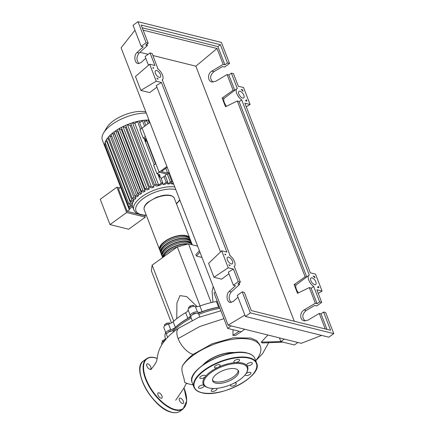 <?xml version="1.0" encoding="UTF-8"?>
<svg xmlns="http://www.w3.org/2000/svg" width="434" height="434" viewBox="0 0 434 434"><rect width="100%" height="100%" fill="white"/><g stroke="black" fill="none" stroke-linecap="round" stroke-linejoin="round"><path stroke-width="0.65" d="M172.244 330.952A42.461 18.315 -21.1 0 1 181.244 322.771A42.461 18.315 -21.1 0 1 190.814 316.863M192.653 314.628A1.682 0.727 -21.1 0 1 193.716 313.614A1.682 0.727 -21.1 0 1 195.436 313.31A1.682 0.727 -21.1 0 1 195.718 313.446M168.365 332.243A1.682 0.727 -21.1 0 1 170.063 330.996A1.682 0.727 -21.1 0 1 171.43 331.061M199.396 250.722L195.875 254.649L196.418 256.06L199.938 252.138M201.989 257.443L196.418 256.06M171.473 322.929L151.363 270.805L152.139 265.169L177.3 246.919L200.079 305.954M152.139 265.169L173.757 321.193M197.242 306.637L186.658 296.585L179.991 295.625L176.92 302.965L176.741 318.664M177.3 246.919L188.502 243.87L211.163 302.596M188.502 243.87L197.627 246.132M213.219 286.554L212.085 291.507L212.953 302.189M162.311 342.182L162.473 340.619L165.332 339.198M165.229 339.486L165.11 339.193M162.891 341.694L162.473 340.619M164.73 325.836L164.361 324.887L166.575 323.281L169.352 322.891L169.721 323.693M169.667 323.71L169.352 322.891M167.036 324.48L166.575 323.281M190.591 307.191L190.135 306.008L188.497 307.679L188.785 308.438M194.416 306.263L193.065 305.211L190.135 306.008M193.483 306.301L193.065 305.211M197.964 313.473A42.461 18.315 -21.1 0 1 219.501 307.191M217.244 301.348A5.04 2.175 -21.1 0 1 216.425 301.521L218.606 307.18A5.04 2.175 158.9 0 0 219.43 307.001M216.425 301.521A42.798 18.461 158.9 0 0 199.911 306.019A5.04 2.175 -21.1 0 1 195.333 306.442A4.199 1.812 158.9 0 0 190.792 307.093A4.199 1.812 158.9 0 0 188.09 309.827A5.04 2.175 -21.1 0 1 185.654 312.681A42.798 18.461 158.9 0 0 173.171 321.735A5.04 2.175 -21.1 0 1 168.501 324.035A4.199 1.812 158.9 0 0 163.851 327.648L166.032 333.301A4.199 1.812 158.9 0 0 166.667 333.871M218.606 307.18A42.798 18.461 158.9 0 0 202.092 311.672L199.911 306.019M195.333 306.442L197.513 312.095A5.04 2.175 158.9 0 0 202.092 311.672M165.631 332.26A42.798 18.461 158.9 0 0 165.327 338.585A5.04 2.175 -21.1 0 1 163.298 341.412A4.199 1.812 158.9 0 0 161.627 343.815L161.931 344.601M168.501 324.035L170.681 329.688A5.04 2.175 158.9 0 0 175.352 327.388L173.171 321.735M185.654 312.681L187.841 318.334A42.798 18.461 158.9 0 0 175.352 327.388M187.841 318.334A5.04 2.175 158.9 0 0 190.271 315.48L188.09 309.827M170.681 329.688A4.199 1.812 158.9 0 0 166.032 333.301M197.513 312.095A4.199 1.812 158.9 0 0 192.973 312.751A4.199 1.812 158.9 0 0 190.271 315.48M159.983 250.418A16.123 6.955 -21.1 0 1 159.625 249.745A16.123 6.955 -21.1 0 1 168.164 239.28A16.123 6.955 -21.1 0 1 186.164 235.602A16.123 6.955 -21.1 0 1 189.707 238.141A16.123 6.955 -21.1 0 1 189.886 238.879M190.797 240.968L190.249 239.552A16.123 6.955 158.9 0 0 186.712 237.013A16.123 6.955 158.9 0 0 168.707 240.696A16.123 6.955 158.9 0 0 160.168 251.161L160.716 252.572A16.123 6.955 -21.1 0 1 169.255 242.107A16.123 6.955 -21.1 0 1 187.255 238.429A16.123 6.955 -21.1 0 1 190.797 240.968A16.123 6.955 -21.1 0 1 190.982 241.705M191.888 243.794L191.34 242.378A16.123 6.955 158.9 0 0 187.803 239.839A16.123 6.955 158.9 0 0 169.797 243.523A16.123 6.955 158.9 0 0 161.258 253.988L161.806 255.404A16.123 6.955 -21.1 0 1 170.345 244.933A16.123 6.955 -21.1 0 1 188.345 241.255A16.123 6.955 -21.1 0 1 191.888 243.794A16.123 6.955 -21.1 0 1 192.072 244.532M192.235 244.798A16.123 6.955 158.9 0 0 188.893 242.671A16.123 6.955 158.9 0 0 170.887 246.349A16.123 6.955 158.9 0 0 162.349 256.814L162.636 257.552M188.833 243.951A16.123 6.955 -21.1 0 1 189.441 244.082A16.123 6.955 -21.1 0 1 190.005 244.244M187.417 244.163A15.45 6.662 158.9 0 0 171.658 247.982A15.45 6.662 158.9 0 0 163.33 257.053M191.014 243.545A15.45 6.662 158.9 0 0 187.868 241.602A15.45 6.662 158.9 0 0 171.159 244.847A15.45 6.662 158.9 0 0 162.283 254.633M189.924 240.718A15.45 6.662 158.9 0 0 186.777 238.776A15.45 6.662 158.9 0 0 170.068 242.015A15.45 6.662 158.9 0 0 161.193 251.807M188.833 237.892A15.45 6.662 158.9 0 0 185.687 235.95A15.45 6.662 158.9 0 0 168.978 239.188A15.45 6.662 158.9 0 0 160.103 248.98M161.074 253.244A16.123 6.955 -21.1 0 1 160.716 252.572M162.17 256.071A16.123 6.955 -21.1 0 1 161.806 255.404M162.712 257.498A16.123 6.955 -21.1 0 1 171.528 247.711A16.123 6.955 -21.1 0 1 188.443 243.886M182.356 245.541A16.123 6.955 158.9 0 0 163.564 256.885M167.101 254.319A16.123 6.955 -21.1 0 1 171.267 251.297M120.657 187.298L118.471 188.882L127.146 211.358L138.045 214.06M142.97 215.286L143.876 215.362M144.641 215.405L145.314 217.146L126.647 212.508L116.887 187.206L119.784 187.927M116.887 187.206L100.232 199.287L109.997 224.59L126.647 212.508M109.997 224.59L128.659 229.223L145.314 217.146M132.142 205.51L132.598 206.687L129.516 208.922A1.009 0.434 158.9 0 0 129.202 209.443A1.009 0.434 158.9 0 0 129.544 209.617L127.146 211.358M173.524 183.674L172.987 184.065A25.861 11.154 158.9 0 0 171.484 183.935L171.029 182.757M167.665 183.978L170.361 182.025A1.009 0.434 -21.1 0 1 171.311 181.651A1.009 0.434 -21.1 0 1 171.924 181.819A1.009 0.434 -21.1 0 1 171.614 182.334L169.45 183.902A25.861 11.154 158.9 0 0 167.665 183.978L167.209 182.801M163.119 184.553L166.2 182.318A1.009 0.434 -21.1 0 1 167.15 181.938A1.009 0.434 -21.1 0 1 167.768 182.106A1.009 0.434 -21.1 0 1 167.453 182.627L165.251 184.222A25.861 11.154 158.9 0 0 163.119 184.553L162.663 183.365M158.643 185.068L161.307 183.137A1.009 0.434 -21.1 0 1 162.256 182.763A1.009 0.434 -21.1 0 1 162.875 182.931A1.009 0.434 -21.1 0 1 162.56 183.452L160.195 185.161A25.861 11.154 158.9 0 0 156.945 186.05L154.889 185.535A1.009 0.434 158.9 0 1 154.667 185.378L130.9 123.782A1.009 0.434 -21.1 0 1 131.795 122.974A1.009 0.434 -21.1 0 1 132.56 122.898L134.876 123.473L158.643 185.068L156.327 184.493A1.009 0.434 158.9 0 0 155.204 184.727A1.009 0.434 158.9 0 0 154.667 185.378M130.2 125.442L153.967 187.043L151.287 186.376A1.009 0.434 158.9 0 0 150.164 186.604A1.009 0.434 158.9 0 0 149.627 187.26L125.86 125.665A1.009 0.434 -21.1 0 1 126.582 124.921A1.009 0.434 -21.1 0 1 127.52 124.78L130.2 125.442A25.861 11.154 -21.1 0 1 131.383 125.03M153.967 187.043A25.861 11.154 158.9 0 0 151.764 187.895L149.849 187.417A1.009 0.434 158.9 0 1 149.627 187.26M125.464 127.401L149.231 188.996L146.887 188.416A1.009 0.434 158.9 0 0 145.759 188.644A1.009 0.434 158.9 0 0 145.227 189.3L121.46 127.704A1.009 0.434 -21.1 0 1 122.03 127.032A1.009 0.434 -21.1 0 1 123.12 126.82L125.464 127.401A25.861 11.154 -21.1 0 1 126.37 126.988M149.231 188.996A25.861 11.154 158.9 0 0 147.327 189.924L145.45 189.457A1.009 0.434 158.9 0 1 145.227 189.3M121.363 129.511L145.13 191.112L142.998 190.58A1.009 0.434 158.9 0 0 141.869 190.808A1.009 0.434 158.9 0 0 141.338 191.465L117.571 129.869A1.009 0.434 -21.1 0 1 118.005 129.272A1.009 0.434 -21.1 0 1 119.231 128.985L121.363 129.511A25.861 11.154 -21.1 0 1 122.019 129.148M145.13 191.112A25.861 11.154 158.9 0 0 143.47 192.099L141.56 191.622A1.009 0.434 158.9 0 1 141.338 191.465M117.788 131.757L141.555 193.352A25.861 11.154 158.9 0 0 140.117 194.394L138.126 193.9A1.009 0.434 -21.1 0 1 137.903 193.743L114.137 132.148A1.009 0.434 -21.1 0 1 114.451 131.627A1.009 0.434 -21.1 0 1 115.791 131.263L117.788 131.757A25.861 11.154 -21.1 0 1 118.194 131.48M114.706 134.122L138.473 195.723A25.861 11.154 158.9 0 0 137.258 196.819L135.126 196.287A1.009 0.434 -21.1 0 1 134.903 196.13L111.137 134.535A1.009 0.434 -21.1 0 1 111.348 134.101A1.009 0.434 -21.1 0 1 112.797 133.65L114.706 134.122A25.861 11.154 -21.1 0 1 114.853 134.003M135.158 196.298L135.896 198.213A25.861 11.154 158.9 0 0 134.925 199.374L132.582 198.788A1.009 0.434 -21.1 0 1 132.359 198.631A1.009 0.434 -21.1 0 1 132.896 197.975A1.009 0.434 -21.1 0 1 134.019 197.747L135.896 198.213M133.162 198.935L133.9 200.85A25.861 11.154 158.9 0 0 133.233 202.081L130.547 201.414A1.009 0.434 -21.1 0 1 130.325 201.257A1.009 0.434 -21.1 0 1 130.862 200.606A1.009 0.434 -21.1 0 1 131.985 200.372L133.9 200.85M131.909 201.756L132.647 203.671A25.861 11.154 158.9 0 0 132.424 205.304L130.059 207.018A1.009 0.434 158.9 0 1 129.11 207.398A1.009 0.434 158.9 0 1 128.491 207.23L104.724 145.629A1.009 0.434 -21.1 0 1 104.713 145.58A30.06 12.966 -21.1 0 1 105.169 142.287A1.009 0.434 -21.1 0 1 105.853 141.717A1.009 0.434 -21.1 0 1 106.824 141.565L107.344 141.69M132.598 206.687A25.861 11.154 158.9 0 0 132.755 207.17L133.846 209.996A25.861 11.154 -21.1 0 1 141.913 196.7A25.861 11.154 -21.1 0 1 174.799 186.983M169.363 172.895L167.486 174.256L159.11 172.179L156.956 173.741L153.679 165.262L155.839 163.694L159.11 172.179L142.092 128.073L139.938 129.636L143.209 138.12L144.576 138.457A6.716 2.897 158.9 0 1 146.046 139.515A6.716 2.897 158.9 0 1 145.764 141.137L145.466 141.63L144.923 140.215L145.222 139.721L145.764 141.137M145.558 138.891A6.716 2.897 -21.1 0 1 145.222 139.721M156.956 173.741L158.318 174.077A6.716 2.897 158.9 0 1 159.793 175.135A6.716 2.897 158.9 0 1 159.511 176.757L159.213 177.251L158.665 175.835L158.963 175.341L159.511 176.757M155.535 163.916L146.893 141.517A1.009 0.434 158.9 0 0 145.466 141.63M134.876 123.473L137.54 121.542A1.009 0.434 -21.1 0 1 138.338 121.195A1.009 0.434 -21.1 0 1 139.102 121.336L141.788 128.296M162.875 182.931L160.634 177.137A1.009 0.434 158.9 0 0 159.213 177.251M139.645 122.741L142.433 120.717A1.009 0.434 -21.1 0 1 143.404 120.343A1.009 0.434 -21.1 0 1 143.996 120.511L145.862 125.339M147.734 142.699L147.435 142.916M166.906 166.526L159.11 172.179L166.721 174.067L165.647 174.848L164.86 176.15A1.009 0.434 158.9 0 0 163.965 176.519L161.177 178.542M159.305 174.517A6.716 2.897 -21.1 0 1 158.963 175.341M141.555 193.352L139.564 192.859A1.009 0.434 -21.1 0 0 138.435 193.087A1.009 0.434 -21.1 0 0 137.903 193.743M132.359 198.631L108.592 137.035A1.009 0.434 -21.1 0 1 108.712 136.688A30.06 12.966 -21.1 0 1 111.348 134.101A30.06 12.966 -21.1 0 1 114.451 131.627A30.06 12.966 -21.1 0 1 118.005 129.272A30.06 12.966 -21.1 0 1 122.03 127.032A30.06 12.966 -21.1 0 1 126.582 124.921A30.06 12.966 -21.1 0 1 131.795 122.974A30.06 12.966 -21.1 0 1 138.338 121.195A30.06 12.966 -21.1 0 1 143.404 120.343A30.06 12.966 -21.1 0 1 147.706 120.039A1.009 0.434 -21.1 0 1 148.157 120.223L149.198 122.92M134.903 196.13A1.009 0.434 -21.1 0 1 135.441 195.474A1.009 0.434 -21.1 0 1 136.564 195.246L138.473 195.723M129.202 209.443L105.429 147.848A1.009 0.434 -21.1 0 1 105.429 147.848A30.06 12.966 -21.1 0 1 105.071 147.088A30.06 12.966 -21.1 0 1 104.713 145.58A1.009 0.434 -21.1 0 1 105.039 145.113L128.806 206.709L131.469 204.777L129.153 204.202A1.009 0.434 -21.1 0 1 128.931 204.045A1.009 0.434 -21.1 0 1 129.468 203.389A1.009 0.434 -21.1 0 1 130.591 203.161L132.647 203.671M128.931 204.045L105.164 142.45A1.009 0.434 -21.1 0 1 105.169 142.287A30.06 12.966 -21.1 0 1 106.612 139.406A1.009 0.434 -21.1 0 1 108.218 138.777L109.373 139.064M130.325 201.257L106.558 139.661A1.009 0.434 -21.1 0 1 106.612 139.406A30.06 12.966 -21.1 0 1 108.712 136.688A1.009 0.434 -21.1 0 1 110.252 136.151L111.918 136.564M171.484 183.935L173.155 182.725M148.699 121.623L149.388 121.124M144.538 121.916L146.594 120.43A1.009 0.434 -21.1 0 1 147.706 120.039A30.06 12.966 -21.1 0 1 148.971 120.039M128.806 206.709A1.009 0.434 158.9 0 0 128.491 207.23M105.039 145.113L105.939 144.457M105.071 147.088L102.375 140.111A30.06 12.966 -21.1 0 1 103.558 133.01A30.06 12.966 -21.1 0 1 146.28 113.062M103.558 133.01L106.699 127.677A24.537 10.584 -21.1 0 1 145.813 111.869M149.887 122.421L142.092 128.073L145.363 136.553L143.209 138.12M167.209 167.318L161.35 171.566L167.638 173.128L169.059 172.103M167.638 173.128L165.793 168.343M234.11 352.75A22.167 9.559 158.9 0 0 207.479 361.245A22.167 9.559 158.9 0 0 203.714 364.479M193.407 355.191A43.075 18.581 158.9 0 0 182.345 366.074C184.7 362.135 188.285 358.245 193.103 354.399L212.242 343.744L233.427 337.782L250.809 338.053L256.499 340.549L259.603 344.412L260.34 346.327A43.075 18.581 158.9 0 0 233.926 339.138A43.075 18.581 158.9 0 0 193.407 355.191M193.005 384.779A43.075 18.581 158.9 0 1 184.629 382.305C183.962 375.611 180.777 371.884 182.345 366.074M202.754 365.151A22.59 9.743 -21.1 0 1 207.219 361.18A22.59 9.743 -21.1 0 1 235.271 352.603M255.68 360.594A43.075 18.581 158.9 0 0 260.34 346.327M173.763 331.782L173.47 331.028A4.199 1.812 158.9 0 0 168.788 331.999A4.199 1.812 158.9 0 0 166.58 334.717L167.6 337.359M191.226 318.041A43.075 18.581 158.9 0 0 173.47 331.028M199.792 316.918L198.701 314.08A4.199 1.812 158.9 0 0 194.134 313.901A4.199 1.812 158.9 0 0 190.868 317.102L192.105 320.319M219.94 308.33A43.075 18.581 158.9 0 0 198.843 314.455M279.425 337.874L280.869 341.612L261.208 342.128L267.952 335.026M223.917 318.637L199.678 326.547L178.108 338.612A15.852 7.492 -126 0 1 178.689 328.191A15.852 7.492 -126 0 1 178.754 328.147C171.522 332.894 165.902 338.395 161.887 344.667C159.907 347.732 158.508 351.247 157.678 355.213L156.739 360.67C156.262 362.433 154.282 365.45 150.793 369.714M232.944 335.395L235.445 335.482L241.244 331.771L239.156 331.256L232.944 335.395L233.042 329.737M284.341 339.095L280.869 341.612L282.952 342.133L262.25 342.952L261.208 342.128M193.103 354.399A15.852 7.492 -126 0 1 178.108 338.612M282.952 342.133L294.426 344.981L297.892 342.464M215.367 292.115L214.049 293.064L227.687 328.408L239.156 331.256M231.159 325.891L227.687 328.408M244.716 329.254L241.244 331.771M234.214 378.106A13.855 5.973 -21.1 0 1 221.177 383.271A13.855 5.973 -21.1 0 1 212.682 380.96A13.855 5.973 -21.1 0 1 217.005 373.831A13.855 5.973 -21.1 0 1 230.036 368.672A13.855 5.973 -21.1 0 1 238.537 370.983A13.855 5.973 -21.1 0 1 234.214 378.106M238.157 370.316A13.855 5.973 -21.1 0 1 233.666 376.69A13.855 5.973 -21.1 0 1 212.514 380.211M208.336 387.757L207.62 387.529A23.848 10.286 -21.1 0 1 204.007 385.397A3.022 1.302 -21.1 0 1 204.116 385.576A3.022 1.302 -21.1 0 1 201.099 388.099A3.022 1.302 -21.1 0 1 198.474 387.752A3.022 1.302 -21.1 0 1 201.495 385.229A3.022 1.302 -21.1 0 1 204.007 385.397A23.848 10.286 -21.1 0 1 205.201 376.728A3.022 1.302 -21.1 0 1 200.486 378.459A3.022 1.302 -21.1 0 1 199.819 377.987A3.022 1.302 -21.1 0 1 201.419 376.023A3.022 1.302 -21.1 0 1 204.799 375.334A3.022 1.302 -21.1 0 1 205.461 375.806A3.022 1.302 -21.1 0 1 205.201 376.728A23.848 10.286 -21.1 0 1 210.582 371.726A23.848 10.286 -21.1 0 1 218.221 367.283A23.848 10.286 -21.1 0 1 235.445 362.596A23.848 10.286 -21.1 0 1 246.778 365.412A23.848 10.286 -21.1 0 1 246.702 372.453L246.322 373.099A23.176 9.993 -21.1 0 1 239.997 379.544A23.176 9.993 -21.1 0 1 208.336 387.757A23.176 9.993 -21.1 0 1 211.217 372.394A23.176 9.993 -21.1 0 1 237.875 363.464A23.176 9.993 -21.1 0 1 246.322 373.099M245.942 373.707A3.022 1.302 -21.1 0 1 250.299 372.35A3.022 1.302 -21.1 0 1 250.96 372.822A3.022 1.302 -21.1 0 1 249.36 374.786A3.022 1.302 -21.1 0 1 245.986 375.475A3.022 1.302 -21.1 0 1 245.318 375.003A3.022 1.302 -21.1 0 1 245.313 374.58M234.398 382.967A3.022 1.302 -21.1 0 1 236.291 383.466A3.022 1.302 -21.1 0 1 236.318 383.775A3.022 1.302 -21.1 0 1 233.606 385.886A3.022 1.302 -21.1 0 1 230.649 385.642A3.022 1.302 -21.1 0 1 230.617 385.327A3.022 1.302 -21.1 0 1 231.072 384.535M216.495 388.365A3.022 1.302 -21.1 0 1 216.886 388.745A3.022 1.302 -21.1 0 1 215.942 390.302A3.022 1.302 -21.1 0 1 213.099 391.43A3.022 1.302 -21.1 0 1 211.244 390.925A3.022 1.302 -21.1 0 1 212.188 389.369A3.022 1.302 -21.1 0 1 213.984 388.484M214.461 367.034A3.022 1.302 -21.1 0 1 217.174 364.918A3.022 1.302 -21.1 0 1 220.13 365.168A3.022 1.302 -21.1 0 1 220.163 365.477A3.022 1.302 -21.1 0 1 218.221 367.283A3.022 1.302 -21.1 0 1 214.494 367.343A3.022 1.302 -21.1 0 1 214.461 367.034M234.837 360.508A3.022 1.302 -21.1 0 1 237.686 359.379A3.022 1.302 -21.1 0 1 239.535 359.884A3.022 1.302 -21.1 0 1 238.591 361.441A3.022 1.302 -21.1 0 1 235.445 362.596A3.022 1.302 -21.1 0 1 233.899 362.064A3.022 1.302 -21.1 0 1 234.837 360.508M249.686 362.71A3.022 1.302 -21.1 0 1 252.306 363.057A3.022 1.302 -21.1 0 1 249.29 365.58A3.022 1.302 -21.1 0 1 246.778 365.412A3.022 1.302 -21.1 0 1 246.664 365.233A3.022 1.302 -21.1 0 1 249.686 362.71M161.036 398.195A3.19 1.508 54 0 0 161.871 398.092A3.19 1.508 54 0 0 161.654 395.309A3.19 1.508 54 0 0 158.963 392.824A3.19 1.508 54 0 0 158.128 392.927A3.19 1.508 54 0 0 158.345 395.716A3.19 1.508 54 0 0 161.036 398.195M182.421 403.506A3.19 1.508 54 0 0 183.256 403.403A3.19 1.508 54 0 0 183.039 400.62A3.19 1.508 54 0 0 180.349 398.135A3.19 1.508 54 0 0 179.508 398.238A3.19 1.508 54 0 0 179.73 401.027A3.19 1.508 54 0 0 182.421 403.506M149.849 369.209A3.19 1.508 54 0 0 150.69 369.106A3.19 1.508 54 0 0 150.468 366.323A3.19 1.508 54 0 0 147.777 363.838A3.19 1.508 54 0 0 146.942 363.942A3.19 1.508 54 0 0 147.159 366.725A3.19 1.508 54 0 0 149.849 369.209M231.235 263.926A4.031 1.904 -126 0 1 227.834 260.791A4.031 1.904 -126 0 1 227.557 257.27A4.031 1.904 -126 0 1 228.615 257.14A4.031 1.904 -126 0 1 232.016 260.275A4.031 1.904 -126 0 1 232.288 263.796A4.031 1.904 -126 0 1 231.235 263.926M159.235 77.333A4.031 1.904 -126 0 1 155.833 74.198A4.031 1.904 -126 0 1 155.556 70.677A4.031 1.904 -126 0 1 156.614 70.547A4.031 1.904 -126 0 1 160.016 73.682A4.031 1.904 -126 0 1 160.292 77.203A4.031 1.904 -126 0 1 159.235 77.333M314.655 284.644A4.031 1.904 -126 0 1 311.254 281.509A4.031 1.904 -126 0 1 310.977 277.988A4.031 1.904 -126 0 1 312.035 277.858A4.031 1.904 -126 0 1 315.431 280.993A4.031 1.904 -126 0 1 315.708 284.514A4.031 1.904 -126 0 1 314.655 284.644M242.655 98.051A4.031 1.904 -126 0 1 239.253 94.916A4.031 1.904 -126 0 1 238.977 91.395A4.031 1.904 -126 0 1 240.035 91.27A4.031 1.904 -126 0 1 243.436 94.406A4.031 1.904 -126 0 1 243.713 97.921A4.031 1.904 -126 0 1 242.655 98.051M145.791 58.297L140.92 62.691L137.947 63.581C134.383 62.946 133.71 55.194 136.992 52.514L143.263 46.861L141.175 46.34L146.112 42.76L148.2 43.281L145.656 45.12L147.408 45.559L139.113 53.04C136.281 56.859 136.254 60.391 139.043 63.63M157.954 68.979L152.128 53.458L150.039 52.937L145.102 56.518L148.477 65.263M231.376 73.14L237.306 88.509A7.389 3.494 54 0 0 237.007 88.677A7.389 3.494 54 0 0 236.877 93.825A7.389 3.494 54 0 0 241.7 99.896L309.301 275.096A7.389 3.494 54 0 0 309.008 275.27A7.389 3.494 54 0 0 308.878 280.418A7.389 3.494 54 0 0 313.701 286.489L319.63 301.858L321.713 302.373L316.858 289.793L322.071 291.089L315.529 274.125L310.315 272.829L244.857 103.2L250.076 104.496L243.528 87.532L238.315 86.241L233.459 73.661L231.376 73.14L228.832 74.984L227.085 74.55L215.779 81.283L211.911 81.95C207.452 81.098 207.409 73.498 211.852 71.105L223.157 64.373L224.91 64.807L227.449 62.963L229.532 63.483L224.595 67.058L222.512 66.543L213.973 71.632C209.888 75.326 209.568 78.809 213.013 82.08M239.074 283.12L239.59 284.449L231.295 291.93C228.458 295.755 228.436 299.286 231.224 302.525M146.893 44.225L147.408 45.559M150.039 52.937L154.895 65.523L149.681 64.227L156.224 81.191L161.437 82.482L226.895 252.111L221.682 250.814L228.224 267.778L233.438 269.075L238.293 281.655L240.382 282.171L234.431 266.753L234.029 266.655A7.389 3.494 54 0 0 234.262 266.514A7.389 3.494 54 0 0 234.414 261.431A7.389 3.494 54 0 0 229.673 255.366L230.074 255.469L162.43 80.165L162.028 80.062A7.389 3.494 54 0 0 162.262 79.921A7.389 3.494 54 0 0 162.414 74.838A7.389 3.494 54 0 0 157.678 68.778L158.074 68.876M229.532 63.483L221.405 42.418L137.985 21.7L146.112 42.76M137.985 21.7L133.048 25.28L141.175 46.34M143.133 30.152L217.038 48.505L223.157 64.373M217.038 48.505L195.848 66.185L152.92 55.519M294.268 321.247L195.848 66.185M323.558 312.035L330.594 330.269L251.34 310.587L244.304 292.348L242.221 291.832L250.347 312.892L333.768 333.616L325.641 312.551L323.558 312.035L321.014 313.874L319.267 313.44L325.245 328.939M319.267 313.44L307.961 320.173L304.093 320.845C299.634 319.988 299.59 312.388 304.033 309.995L315.339 303.263L317.086 303.697L319.63 301.858M227.085 74.55L233.134 90.229L222.143 98.03L225.506 106.759L237.289 100.992L305.135 276.821L294.138 284.623L297.507 293.346L309.29 287.585L315.339 303.263M222.143 98.03L223.977 98.485L234.425 90.549L233.134 90.229M234.425 90.549A7.389 3.494 -126 0 1 234.468 90.522L237.007 88.677M234.751 90.315L228.832 74.984M224.91 64.807L217.873 46.568L220.412 44.729L227.449 62.963M246.892 101.144L245.449 100.78A7.389 3.494 54 0 0 245.682 100.645A7.389 3.494 54 0 0 246.344 99.717L246.892 101.144M314.536 276.447L315.089 277.869A7.389 3.494 54 0 0 313.093 276.089L314.536 276.447L314.059 276.854M318.892 287.731L317.449 287.373A7.389 3.494 54 0 0 317.683 287.232A7.389 3.494 54 0 0 318.344 286.31L318.892 287.731M242.535 89.854L243.089 91.281A7.389 3.494 54 0 0 241.098 89.496L242.535 89.854L242.063 90.267M152.86 67.579L153.82 67.818A7.389 3.494 54 0 0 153.587 67.959A7.389 3.494 54 0 0 153.175 68.388L152.86 67.579M225.175 254.975L224.866 254.172L225.816 254.411A7.389 3.494 54 0 0 225.588 254.552A7.389 3.494 54 0 0 225.175 254.975M228.913 264.664A7.389 3.494 54 0 0 230.172 265.695L229.223 265.462L228.913 264.664M157.216 78.869L156.907 78.06A7.389 3.494 54 0 0 158.171 79.107L157.216 78.869M237.973 297.192L233.101 301.581L230.128 302.471C226.559 301.842 225.892 294.084 229.174 291.404L235.445 285.751L233.356 285.236L238.293 281.655M240.382 282.171L237.837 284.015L239.59 284.449M242.221 291.832L237.284 295.413L245.411 316.473L328.831 337.191L333.768 333.616M321.713 302.373L316.777 305.954L314.693 305.433L306.149 310.522C302.064 314.221 301.749 317.704 305.194 320.976M313.701 286.489L311.156 288.333A7.389 3.494 -126 0 1 310.581 287.905L309.29 287.585M317.086 303.697L311.156 288.333M326.997 329.373L321.014 313.874M233.438 269.075L228.306 272.145L233.356 285.236M250.347 312.892L245.411 316.473M148.2 43.281L141.164 25.047L220.412 44.729M223.977 98.485A7.389 3.494 54 0 0 226.521 106.259M237.289 100.992L238.581 101.312A7.389 3.494 -126 0 0 239.161 101.74L306.751 276.903M294.138 284.623L295.977 285.078L306.426 277.142L305.135 276.821M295.977 285.078A7.389 3.494 54 0 0 298.521 292.852M306.426 277.142A7.389 3.494 -126 0 1 306.464 277.109L309.008 275.27M148.124 54.331L139.932 52.297M142.216 27.781L217.873 46.568M241.7 99.896L239.161 101.74M246.246 106.786L250.076 104.496M318.241 293.379L322.071 291.089M156.929 87.163L149.643 92.588L140.828 90.402L135.462 76.492L149.681 64.227M161.437 82.482L156.305 85.552L220.51 251.937M156.224 81.191L140.828 90.402M134.958 30.228L121.097 47.805L228.105 325.131L301.294 343.31L321.643 335.406M244.874 315.084L228.105 325.131M228.93 273.751L221.644 279.181L213.957 277.272L228.224 267.778M221.682 250.814L208.591 263.367L213.957 277.272M165.674 339.491L165.327 338.585M163.298 341.412L163.58 342.144M159.625 249.745L144.24 209.882A16.123 6.955 -21.1 0 1 152.779 199.418A16.123 6.955 -21.1 0 1 170.784 195.739A16.123 6.955 -21.1 0 1 174.322 198.278L189.707 238.141M146.274 215.156A24.185 10.432 -21.1 0 1 141.267 214.613A24.185 10.432 -21.1 0 1 143.502 198.371A24.185 10.432 -21.1 0 1 175.808 189.598M179.725 199.748A24.185 10.432 -21.1 0 1 176.356 203.551M137.54 121.542L140.502 129.224M144.012 138.316L154.249 164.849M157.759 173.942L161.307 183.137M142.433 120.717L144.576 126.272M163.965 176.519L166.2 182.318M119.231 128.985L142.998 190.58M132.56 122.898L156.327 184.493M123.12 126.82L146.887 188.416M127.52 124.78L151.287 186.376M115.791 131.263L139.564 192.859M112.797 133.65L136.564 195.246M106.824 141.565L130.591 203.161M110.252 136.151L134.019 197.747M108.218 138.777L131.985 200.372M146.594 120.43L147.913 123.853M167.35 174.224L170.361 182.025M128.931 207.409L129.516 208.922M193.618 374.596A33.25 14.344 -21.1 0 1 217.304 357.312A33.25 14.344 -21.1 0 1 247.152 353.108M254.872 358.506C253.798 355.869 251.286 354.057 247.342 353.07C228.409 347.157 185.437 369.828 192.202 382.69A33.586 14.485 -21.1 0 1 202.683 365.417A33.586 14.485 -21.1 0 1 247.499 353.222A33.586 14.485 -21.1 0 1 254.872 358.506L256.619 363.03A33.586 14.485 -21.1 0 0 249.246 357.741A33.586 14.485 -21.1 0 0 204.425 369.942A33.586 14.485 -21.1 0 0 193.944 387.215C195.023 389.851 197.535 391.663 201.479 392.651C220.412 398.564 263.384 375.893 256.619 363.03M201.669 392.607A33.25 14.344 -21.1 0 1 204.745 370.278A33.25 14.344 -21.1 0 1 249.111 358.202A33.25 14.344 -21.1 0 1 246.035 380.531A33.25 14.344 -21.1 0 1 201.669 392.607M171.837 412.257A31.069 14.68 54 0 0 179.985 411.258C177.815 412.783 175.032 413.135 171.647 412.3C153.099 408.964 130.504 368.395 143.502 360.958A31.069 14.68 54 0 0 145.634 388.083A31.069 14.68 54 0 0 171.837 412.257M179.985 411.258L183.099 408.996A31.069 14.68 -126 0 1 174.951 410A31.069 14.68 -126 0 1 148.748 385.826A31.069 14.68 -126 0 1 146.616 358.696L143.502 360.958M157.254 358.473A30.733 14.523 54 0 0 155.117 357.806A30.733 14.523 54 0 0 146.014 378.931A30.733 14.523 54 0 0 175.081 409.539A30.733 14.523 54 0 0 184 387.947M170.6 411.904A30.733 14.523 -126 0 1 139.976 369.676M136.992 52.514L139.113 53.04M211.852 71.105L213.973 71.632M229.174 291.404L231.295 291.93M304.033 309.995L306.149 310.522M144.24 209.882C143.524 207.43 144.782 204.853 148.01 202.152L156.484 197.296L161.752 195.696C165.175 194.958 168.077 194.871 170.464 195.436C172.846 196.233 174.126 197.182 174.322 198.278M176.459 203.812L179.904 200.21M165.229 175.537L167.768 182.106M168.674 173.394L171.924 181.819M146.377 215.416L140.659 214.911L136.764 213.387L135.668 212.573L133.846 209.996M178.689 328.191L198.626 317.39L220.89 310.793M186.262 383.499L187.895 383.689M255.74 360.757L262.608 353.623L268.532 342.963M186.419 383.157L183.897 388.132L175.705 400.251M193.944 387.215L192.202 382.69M183.099 408.996L186.712 400.821L184.027 387.893M157.265 358.386L154.96 357.654C151.569 356.819 148.786 357.166 146.616 358.696M225.137 254.872L225.588 254.552M153.131 68.29L153.587 67.959"/></g></svg>
